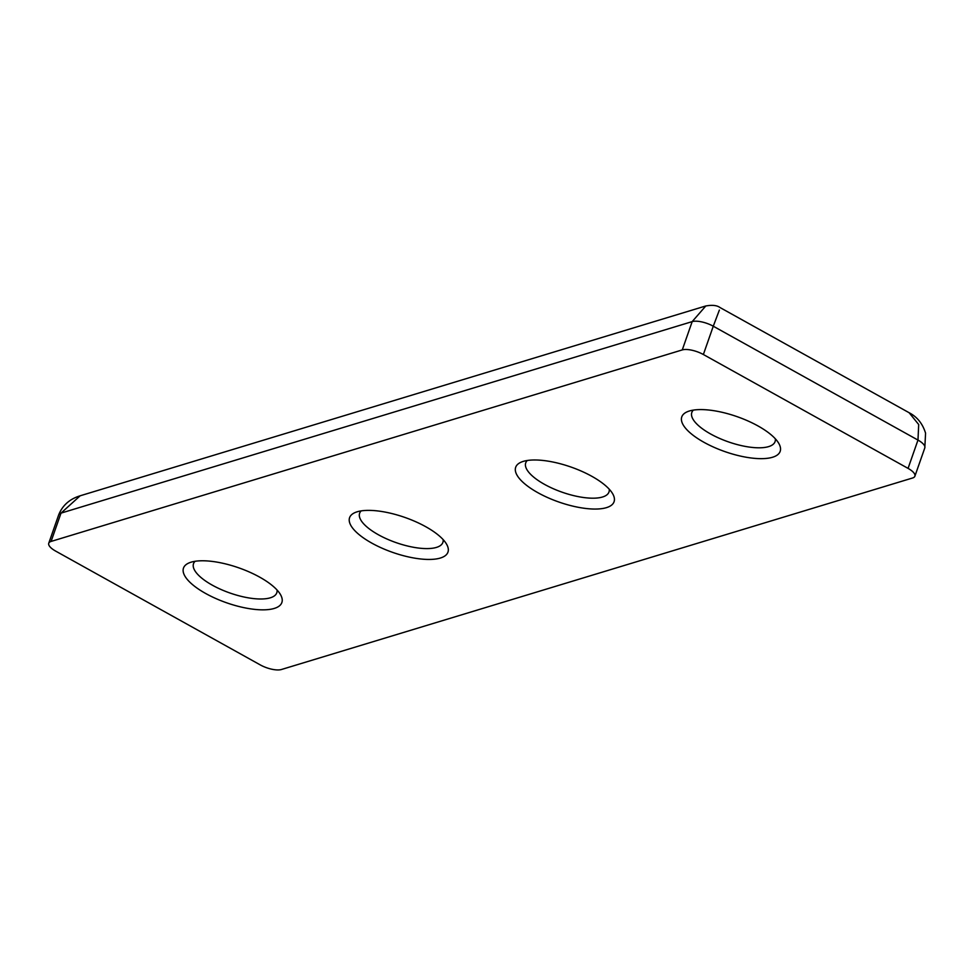 <?xml version="1.0" encoding="UTF-8"?>
<svg xmlns="http://www.w3.org/2000/svg" width="975" height="975" viewBox="0 0 975 975"><rect width="100%" height="100%" fill="white"/><g stroke="black" fill="none" stroke-linecap="round" stroke-linejoin="round"><path stroke-width="1.46" d="M775.332 438.811A44.107 15.661 19.3 0 1 775.076 441.626A44.107 15.661 19.3 0 1 710.604 433.972A44.107 15.661 19.3 0 1 691.823 412.474A44.107 15.661 19.3 0 1 693.371 410.109M757.965 425.929A52.126 18.513 19.3 0 1 778.806 443.418A52.126 18.513 19.3 0 1 760.195 458.652A52.126 18.513 19.3 0 1 703.974 442.309A52.126 18.513 19.3 0 1 687.789 411.548A52.126 18.513 19.3 0 1 757.965 425.929M609.241 489.206A44.107 15.661 19.3 0 1 608.973 492.022A44.107 15.661 19.3 0 1 544.513 484.368A44.107 15.661 19.3 0 1 525.72 462.869A44.107 15.661 19.3 0 1 527.28 460.505M591.862 476.324A52.126 18.513 19.3 0 1 612.702 493.813A52.126 18.513 19.3 0 1 594.092 509.048A52.126 18.513 19.3 0 1 537.883 492.704A52.126 18.513 19.3 0 1 521.686 461.943A52.126 18.513 19.3 0 1 591.862 476.324M277.046 589.997A44.107 15.661 19.3 0 1 276.778 592.812A44.107 15.661 19.3 0 1 212.318 585.171A44.107 15.661 19.3 0 1 193.525 563.66A44.107 15.661 19.3 0 1 195.073 561.295M259.667 577.127A52.126 18.513 19.3 0 1 280.507 594.616A52.126 18.513 19.3 0 1 261.897 609.838A52.126 18.513 19.3 0 1 205.688 593.495A52.126 18.513 19.3 0 1 189.491 562.733A52.126 18.513 19.3 0 1 259.667 577.127M443.138 539.602A44.107 15.661 19.3 0 1 442.882 542.417A44.107 15.661 19.3 0 1 378.41 534.763A44.107 15.661 19.3 0 1 359.629 513.264A44.107 15.661 19.3 0 1 361.177 510.9M425.77 526.719A52.126 18.513 19.3 0 1 446.599 544.221A52.126 18.513 19.3 0 1 428.001 559.443A52.126 18.513 19.3 0 1 371.78 543.099A52.126 18.513 19.3 0 1 355.595 512.338A52.126 18.513 19.3 0 1 425.77 526.719M682.268 349.915A16.039 5.692 19.3 0 1 703.365 354.51L908.066 468.378A16.039 5.692 19.3 0 1 914.891 476.19A16.039 5.692 19.3 0 1 912.551 478.006L281.385 669.52A16.039 5.692 19.3 0 1 260.288 664.913L55.587 551.058A16.039 5.692 19.3 0 1 48.75 543.246A16.039 5.692 19.3 0 1 51.09 541.43L682.268 349.915L692.177 321.616L60.998 513.13L51.09 541.43M58.658 514.934C62.473 505.403 69.639 499.017 80.145 495.8L60.998 513.13A16.039 5.692 -160.7 0 0 58.658 514.934L48.75 543.246M705.815 305.955L692.177 321.616A16.039 5.692 -160.7 0 1 713.273 326.211L703.365 354.51M719.367 310.074L713.273 326.211L917.975 440.078L918.694 424.539L909.139 412.73L720.074 307.576C716.966 305.297 712.128 304.785 705.571 306.028L80.133 495.8M914.891 476.19L924.812 447.891A16.039 5.692 -160.7 0 0 917.975 440.078L908.066 468.378M924.812 447.891L925.568 433.156C922.642 423.686 917.158 416.873 909.139 412.73"/></g></svg>
